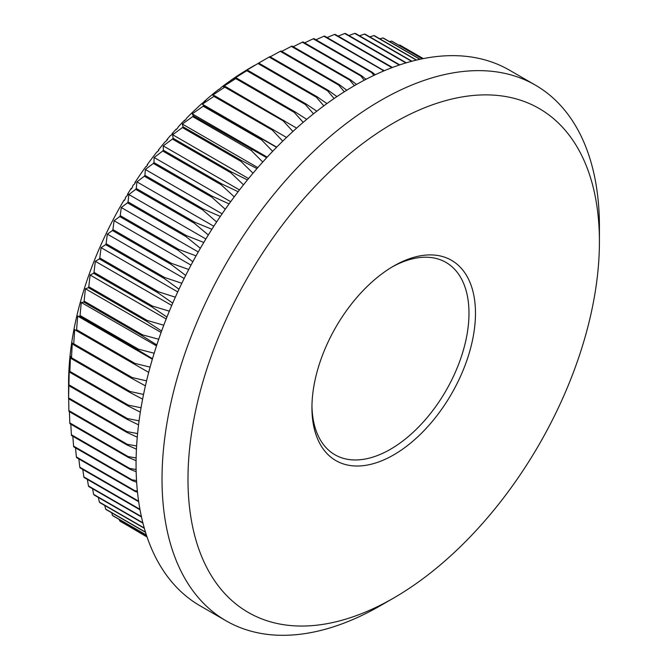 <?xml version="1.0" encoding="UTF-8"?>
<svg xmlns="http://www.w3.org/2000/svg" width="668" height="668" viewBox="0 0 668 668"><rect width="100%" height="100%" fill="white"/><g stroke="black" fill="none" stroke-linecap="round" stroke-linejoin="round"><path stroke-width="1" d="M393.702 266.048L393.702 266.048A115.639 66.767 -60 0 1 475.474 313.259A115.639 66.767 -60 0 1 393.702 454.883A115.639 66.767 -60 0 1 311.939 407.672A115.639 66.767 -60 0 1 393.702 266.048L393.702 266.048M311.948 405.768A111.047 64.111 120 0 0 334.935 454.766A111.047 64.111 120 0 0 390.463 449.263A111.047 64.111 120 0 0 463.007 351.401A111.047 64.111 120 0 0 445.982 262.415A111.047 64.111 120 0 0 392.066 267.008M380.727 605.5L380.727 605.5A309.284 178.565 -60 0 1 380.727 605.5L393.711 598.01A290.931 167.969 120 0 0 393.711 598.01A290.931 167.969 120 0 0 599.421 241.691A290.931 167.969 120 0 0 393.702 122.92A290.931 167.969 120 0 0 187.984 479.232A290.931 167.969 120 0 0 393.702 598.01L380.727 605.5A309.284 178.565 -60 0 1 226.085 620.822A309.284 178.565 -60 0 1 178.673 372.986A309.284 178.565 -60 0 1 380.727 100.434A309.284 178.565 -60 0 1 535.369 85.12A309.284 178.565 -60 0 1 599.421 226.702A309.284 178.565 -60 0 1 599.321 234.368M226.085 620.822L200.124 605.834A309.284 178.565 -60 0 1 152.713 357.998A309.284 178.565 -60 0 1 354.766 85.454A309.284 178.565 -60 0 1 509.408 70.132L535.369 85.12M137.591 433.582L126.978 431.595L68.579 397.877A276.251 159.493 120 0 0 68.579 398.303L68.579 383.315A257.89 148.897 -60 0 1 124.048 200.058L124.515 200.124M147.085 537.039L127.404 525.432M146.96 536.671L119.747 520.957A276.251 159.493 120 0 0 120.248 521.299L146.985 536.738M119.747 520.957L119.296 519.487M146.409 535.018L112.458 515.42A276.251 159.493 120 0 0 112.934 515.813L146.459 535.168M112.458 515.42L111.74 512.824M145.482 532.112L105.661 509.125A276.251 159.493 120 0 0 106.103 509.567L145.557 532.346M105.661 509.125L104.759 505.459M144.263 528.012L99.382 502.102A276.251 159.493 120 0 0 99.782 502.595L144.355 528.321M99.382 502.102L98.355 497.426M142.86 522.793L93.637 494.37A276.251 159.493 120 0 0 94.004 494.913L142.96 523.178M93.637 494.37L92.551 488.725M141.382 516.523L88.452 485.962A276.251 159.493 120 0 0 88.786 486.546L141.482 516.974M88.452 485.962L87.358 479.39M139.929 509.283L83.842 476.902A276.251 159.493 120 0 0 84.126 477.528L140.029 509.801M83.842 476.902L82.782 469.445M79.809 467.208A276.251 159.493 120 0 0 80.06 467.876L138.468 501.601A276.251 159.493 -60 0 1 138.218 500.933L79.809 467.208L78.832 458.924M76.386 456.929A276.251 159.493 120 0 0 76.595 457.638L135.003 491.356A276.251 159.493 -60 0 1 134.786 490.654L76.386 456.929L75.517 447.861M73.572 446.09A276.251 159.493 120 0 0 73.739 446.834L132.147 480.551A276.251 159.493 -60 0 1 131.972 479.816L73.572 446.09L72.837 436.279M71.376 434.726A276.251 159.493 120 0 0 71.501 435.503L129.909 469.22A276.251 159.493 -60 0 1 129.776 468.452L71.376 434.726L70.816 424.213M69.806 422.877A276.251 159.493 120 0 0 69.889 423.687L128.298 457.405A276.251 159.493 -60 0 1 128.214 456.603L69.806 422.877L69.43 411.713M68.871 410.578A276.251 159.493 120 0 0 68.913 411.413L127.321 445.139A276.251 159.493 -60 0 1 127.279 444.303L68.871 410.578L68.704 398.813M68.579 398.303A276.251 159.493 120 0 0 68.579 398.738L126.978 432.455A276.251 159.493 -60 0 1 126.978 431.595M68.579 397.877L68.871 385.686A276.251 159.493 120 0 1 68.913 384.801L69.255 369.02L69.806 372.31A276.251 159.493 120 0 1 69.889 371.408L70.474 356.111L71.376 358.649A276.251 159.493 120 0 1 71.501 357.731L72.286 342.96L73.572 344.755A276.251 159.493 120 0 1 73.739 343.82L74.691 329.608L76.386 330.668A276.251 159.493 120 0 1 76.595 329.716L77.688 316.089L79.809 316.423A276.251 159.493 120 0 1 80.06 315.471L81.262 302.462L83.842 302.086A276.251 159.493 120 0 1 84.126 301.126L85.404 288.76L88.452 287.699A276.251 159.493 120 0 1 88.786 286.731L90.097 275.024L93.637 273.296A276.251 159.493 120 0 1 94.004 272.335L95.332 261.305L99.382 258.933A276.251 159.493 120 0 1 99.782 257.982L101.085 247.653L105.661 244.663A276.251 159.493 120 0 1 106.103 243.711L107.331 234.109L112.458 230.527A276.251 159.493 120 0 1 112.934 229.583L114.069 220.716L119.747 216.566A276.251 159.493 120 0 1 120.248 215.639L121.259 207.514L127.504 202.83A276.251 159.493 120 0 1 128.039 201.92L128.891 194.547L135.713 189.361A276.251 159.493 120 0 1 136.272 188.476L136.932 181.863L144.338 176.21A276.251 159.493 120 0 1 144.923 175.342L145.348 169.497L153.348 163.418A276.251 159.493 120 0 1 153.966 162.574L154.133 157.498L162.725 151.018A276.251 159.493 120 0 1 163.359 150.208L163.243 145.891L172.427 139.061A276.251 159.493 120 0 1 173.087 138.276L172.653 134.727L182.431 127.58A276.251 159.493 120 0 1 183.107 126.828L182.322 124.039L192.693 116.616A276.251 159.493 120 0 1 193.394 115.898L192.234 113.861L203.197 106.204A276.251 159.493 120 0 1 203.907 105.527L202.354 104.225L213.894 96.367A276.251 159.493 120 0 1 214.612 95.733L212.641 95.165L224.757 87.157A276.251 159.493 120 0 1 225.483 86.564L223.07 86.706L235.746 78.59A276.251 159.493 120 0 1 236.48 78.047L233.6 78.874L246.826 70.699A276.251 159.493 120 0 1 247.569 70.198L244.196 71.71L257.965 63.51A276.251 159.493 120 0 1 258.708 63.059L269.12 57.047A276.251 159.493 120 0 1 269.864 56.638L328.272 90.364L336.923 96.593M250.934 67.468L254.825 65.222L250.934 67.468A257.89 148.897 -60 0 0 244.171 71.518L245.323 70.858A259.727 149.958 120 0 0 243.77 71.827L242.584 72.503A257.89 148.897 -60 0 0 230.702 80.444L232.798 79.125A259.727 149.958 -60 0 0 230.619 80.669L228.907 81.73A257.89 148.897 -60 0 0 220.933 87.658L220.841 87.959A259.727 149.958 -60 0 0 218.762 89.587L219.02 89.387M203.84 102.146L203.874 101.77A257.89 148.897 -60 0 1 218.795 89.32M203.874 101.77L205.769 100.442A259.727 149.958 -60 0 0 203.64 102.329L202.128 103.331A257.89 148.897 -60 0 0 200.033 105.227L193.937 110.921A257.89 148.897 -60 0 0 186.648 118.102L186.364 118.846A259.727 149.958 -60 0 0 184.393 120.875L185.069 120.173M172.227 134.084L172.043 133.734A257.89 148.897 -60 0 1 176.185 129.124L176.093 129.759A259.727 149.958 -60 0 1 177.93 127.747L178.022 127.12A257.89 148.897 -60 0 1 184.61 120.182M172.043 133.734L172.795 133.441A259.727 149.958 -60 0 0 171.267 135.186L170.515 135.479A257.89 148.897 -60 0 0 166.891 139.687L167.626 139.403A259.727 149.958 120 0 0 166.207 141.09L165.472 141.365A257.89 148.897 -60 0 0 158.324 150.108L158.884 150.041A259.727 149.958 120 0 0 157.506 151.786L156.93 151.87A257.89 148.897 -60 0 0 155.151 154.158L149.766 161.247A257.89 148.897 -60 0 0 147.135 164.837L147.67 164.812A259.727 149.958 120 0 0 146.275 166.741L145.741 166.766A257.89 148.897 -60 0 0 134.827 182.69L135.537 182.397A259.727 149.958 120 0 0 134.21 184.435L133.5 184.735A257.89 148.897 -60 0 0 132.606 186.13L132.64 186.881A259.727 149.958 120 0 0 131.254 189.077L131.212 188.318L131.73 188.318M127.688 194.839L127.479 194.33A257.89 148.897 -60 0 1 131.212 188.318M127.479 194.33L128.289 193.845A259.727 149.958 120 0 0 126.962 196.033L126.152 196.517A257.89 148.897 -60 0 0 125.292 197.962L125.45 198.546A259.727 149.958 120 0 0 124.215 200.642L124.048 200.058M135.07 183.115L134.827 182.69M270.181 56.83L280.259 51.327A276.251 159.493 120 0 1 281.003 50.968L339.402 84.694L346.801 90.213M281.721 51.386L291.34 46.368A276.251 159.493 120 0 1 292.083 46.067L350.483 79.784L356.512 84.452M293.21 46.718L302.337 42.193A276.251 159.493 120 0 1 303.072 41.942L361.48 75.668L366.006 79.292M304.625 42.844L313.209 38.811A276.251 159.493 120 0 1 313.935 38.61L372.335 72.336L375.241 74.741M315.939 39.771L323.922 36.231A276.251 159.493 120 0 1 324.631 36.089L384.158 70.775M327.103 37.517L334.434 34.469A276.251 159.493 120 0 1 335.127 34.377L392.45 67.468M338.1 36.097L344.721 33.525A276.251 159.493 120 0 1 345.398 33.492L399.756 64.879M348.896 35.513L354.741 33.4A276.251 159.493 120 0 1 355.401 33.425L406.303 62.809M359.459 35.763L364.461 34.101A276.251 159.493 120 0 1 365.104 34.177L411.947 61.222M369.755 36.865L373.863 35.621A276.251 159.493 120 0 1 374.472 35.746L416.581 60.062M379.775 38.802L382.898 37.951A276.251 159.493 120 0 1 383.49 38.134L420.089 59.268M389.486 41.6L391.548 41.09A276.251 159.493 120 0 1 392.116 41.332L422.351 58.792M398.863 45.224L399.781 45.032A276.251 159.493 120 0 1 400.316 45.324L423.312 58.6L399.781 45.032M176.185 129.124L176.636 129.166M326.919 103.582L317.116 96.776A276.251 159.493 -60 0 0 316.365 97.236L323.83 105.853M316.365 97.236L257.965 63.51M317.116 96.776L258.708 63.059M316.841 111.172L305.977 103.924L247.569 70.198M313.509 113.802L305.234 104.425A276.251 159.493 -60 0 1 305.977 103.924M305.234 104.425L246.826 70.699M306.721 119.355L294.889 111.765L236.48 78.047M303.197 122.344L294.154 112.316A276.251 159.493 -60 0 1 294.889 111.765M294.154 112.316L235.746 78.59M296.609 128.122L225.483 86.564M292.918 131.462L283.165 120.875A276.251 159.493 -60 0 1 283.892 120.282M283.165 120.875L224.757 87.157M286.53 137.449L214.612 95.733M282.731 141.132L272.302 130.093A276.251 159.493 -60 0 1 273.02 129.458M272.302 130.093L213.894 96.367M276.544 147.319L203.907 105.527M272.653 151.335L261.606 139.921A276.251 159.493 -60 0 1 262.307 139.245M261.606 139.921L203.197 106.204M266.674 157.706L193.394 115.898M262.733 162.032L251.101 150.333A276.251 159.493 -60 0 1 251.794 149.624M251.101 150.333L192.693 116.616M256.955 168.587L241.515 160.554L183.107 126.828M253.005 173.204L240.831 161.297A276.251 159.493 -60 0 1 241.515 160.554M240.831 161.297L182.431 127.58M247.427 179.926L231.495 172.002L173.087 138.276M243.494 184.819L230.836 172.778A276.251 159.493 -60 0 1 231.495 172.002M230.836 172.778L172.427 139.061M238.134 191.699L221.768 183.925L163.359 150.208M234.243 196.843L221.125 184.735A276.251 159.493 -60 0 1 221.768 183.925M221.125 184.735L162.725 151.018M229.082 203.874L212.374 196.292L153.966 162.574M225.275 209.234L211.756 197.135A276.251 159.493 -60 0 1 212.374 196.292M211.756 197.135L153.348 163.418M220.323 216.415L203.331 209.067L144.923 175.342M216.624 221.968L202.738 209.927A276.251 159.493 -60 0 1 203.331 209.067M202.738 209.927L144.338 176.21M211.89 229.283L194.68 222.194L136.272 188.476M208.307 234.994L194.121 223.087A276.251 159.493 -60 0 1 194.68 222.194M194.121 223.087L135.713 189.361M203.79 242.442L186.447 235.637L128.039 201.92M200.367 248.279L185.913 236.547A276.251 159.493 -60 0 1 186.447 235.637M185.913 236.547L127.504 202.83M196.066 255.852L178.657 249.356L120.248 215.639M192.818 261.772L178.156 250.283A276.251 159.493 -60 0 1 178.657 249.356M178.156 250.283L119.747 216.566M188.735 269.48L171.334 263.309L112.934 229.583M185.679 275.45L170.866 264.244A276.251 159.493 -60 0 1 171.334 263.309M170.866 264.244L112.458 230.527M181.821 283.265L164.503 277.437L106.103 243.711M178.974 289.252L164.069 278.381A276.251 159.493 -60 0 1 164.503 277.437M164.069 278.381L105.661 244.663M175.342 297.185L158.191 291.699L99.782 257.982M172.72 303.147L157.79 292.659A276.251 159.493 -60 0 1 158.191 291.699M157.79 292.659L99.382 258.933M169.321 311.179L152.413 306.053L94.004 272.335M166.933 317.083L152.045 307.013A276.251 159.493 -60 0 1 152.413 306.053M152.045 307.013L93.637 273.296M163.777 325.216L147.185 320.456L88.786 286.731M161.631 331.019L146.86 321.417A276.251 159.493 -60 0 1 147.185 320.456M146.86 321.417L88.452 287.699M158.717 339.252L142.534 334.852L84.126 301.126M156.813 344.913L142.242 335.812A276.251 159.493 -60 0 1 142.534 334.852M142.242 335.812L83.842 302.086M154.158 353.238L138.468 349.189L80.06 315.471M152.504 358.716L138.218 350.149A276.251 159.493 -60 0 1 138.468 349.189M138.218 350.149L79.809 316.423M150.108 367.124L135.003 363.434L76.595 329.716M148.697 372.385L134.786 364.386A276.251 159.493 -60 0 1 135.003 363.434M134.786 364.386L76.386 330.668M146.568 380.877L132.147 377.537L73.739 343.82M145.399 385.879L131.972 378.472A276.251 159.493 -60 0 1 132.147 377.537M131.972 378.472L73.572 344.755M143.553 394.437L129.909 391.448L71.501 357.731M142.61 399.147L129.776 392.375A276.251 159.493 -60 0 1 129.909 391.448M129.776 392.375L71.376 358.649M141.048 407.772L128.298 405.125L69.889 371.408M140.33 412.148L128.214 406.035A276.251 159.493 -60 0 1 128.298 405.125M128.214 406.035L69.806 372.31M139.069 420.84L127.321 418.527L68.913 384.801M138.552 424.848L127.279 419.404A276.251 159.493 -60 0 1 127.321 418.527M127.279 419.404L68.871 385.686M126.978 432.455L137.266 437.198M136.623 445.974L127.279 444.303M127.321 445.139L136.447 449.146M136.138 457.956L128.214 456.603M128.298 457.405L136.088 460.67M136.113 469.487L129.776 468.452M129.909 469.22L136.163 471.725M136.539 480.534L131.972 479.816M132.147 480.551L136.648 482.263M137.374 491.047L134.786 490.654M135.003 491.356L137.499 492.258M422.243 58.809L391.548 41.09M419.888 59.31L382.898 37.951M416.306 60.12L373.863 35.621M411.605 61.314L364.461 34.101M405.885 62.934L354.741 33.4M399.297 65.03L344.721 33.525M391.932 67.668L334.434 34.469M383.273 71.142L382.33 69.956A276.251 159.493 -60 0 1 383.04 69.814M382.33 69.956L323.922 36.231M373.905 75.367L371.617 72.536A276.251 159.493 -60 0 1 372.335 72.336M371.617 72.536L313.209 38.811M364.244 80.218L360.745 75.918A276.251 159.493 -60 0 1 361.48 75.668M360.745 75.918L302.337 42.193M354.357 85.688L349.748 80.093A276.251 159.493 -60 0 1 350.483 79.784M349.748 80.093L291.34 46.368M344.296 91.783L338.659 85.045A276.251 159.493 -60 0 1 339.402 84.694M338.659 85.045L280.259 51.327M334.109 98.505L327.52 90.764A276.251 159.493 -60 0 1 328.272 90.364M327.52 90.764L269.12 57.047M152.362 359.2L77.688 316.089M156.496 345.89L81.262 302.462M161.105 332.464L85.404 288.76M166.19 318.953L90.097 275.024M171.743 305.426L95.332 261.305M177.738 291.908L101.085 247.653M184.168 278.464L107.331 234.109M191.015 265.138L114.069 220.716M198.254 251.961L121.259 207.514M205.869 238.985L128.891 194.547M213.827 226.26L136.932 181.863M222.102 213.81L145.348 169.497M230.669 201.686L154.133 157.498M239.503 189.921L163.243 145.891M248.554 178.556L172.653 134.727M257.798 167.618L182.322 124.039M267.192 157.139L192.234 113.861M276.702 147.152L202.354 104.225M599.421 241.691L599.421 226.702"/></g></svg>
